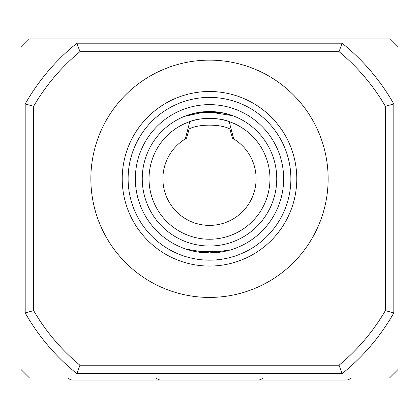 <?xml version="1.0" encoding="UTF-8"?>
<svg xmlns="http://www.w3.org/2000/svg" width="419" height="419" viewBox="0 0 419 419"><rect width="100%" height="100%" fill="white"/><g stroke="black" fill="none" stroke-linecap="round" stroke-linejoin="round"><path stroke-width="0.63" d="M68.025 377.922A6.568 6.568 0 0 0 72.854 380.043L346.146 380.043A6.568 6.568 0 0 0 350.975 377.922M258.015 380.043A6.568 6.568 0 0 0 262.844 377.922M160.985 380.043A6.568 6.568 0 0 1 156.156 377.922M186.282 249.2L209.5 252.929L230.591 249.865M221.787 251.903L209.5 251.479L197.213 251.903M185.004 116.157L197.658 112.591L221.342 112.591L231.251 115.157M185.298 138.951L186.544 138.218L189.163 128.963C198.103 123.883 220.865 123.877 229.837 128.963L232.456 138.218L233.702 138.951L229.172 121.61C220.027 117.404 199.004 117.399 189.828 121.61L185.298 138.951A46.609 46.609 0 0 0 209.5 225.391A46.609 46.609 0 0 0 233.702 138.951M269.962 178.782A60.462 60.462 0 0 0 209.5 118.32A60.462 60.462 0 0 0 149.038 178.782A60.462 60.462 0 0 0 209.5 239.244A60.462 60.462 0 0 0 269.962 178.782M232.838 115.717L206.792 111.595L184.58 116.33M276.744 178.782A67.244 67.244 0 0 0 209.5 111.538A67.244 67.244 0 0 0 142.256 178.782A67.244 67.244 0 0 0 209.5 246.021A67.244 67.244 0 0 0 276.744 178.782M283.647 178.782A74.147 74.147 0 0 0 209.5 104.635A74.147 74.147 0 0 0 135.353 178.782A74.147 74.147 0 0 0 209.5 252.929A74.147 74.147 0 0 0 283.647 178.782M290.88 178.782A81.38 81.38 0 0 0 209.5 97.402A81.38 81.38 0 0 0 128.12 178.782A81.38 81.38 0 0 0 209.5 260.162A81.38 81.38 0 0 0 290.88 178.782M296.783 178.782A87.283 87.283 0 0 0 209.5 91.499A87.283 87.283 0 0 0 122.217 178.782A87.283 87.283 0 0 0 209.5 266.065A87.283 87.283 0 0 0 296.783 178.782M328.14 178.782A118.64 118.64 0 0 0 209.5 60.142A118.64 118.64 0 0 0 90.86 178.782A118.64 118.64 0 0 0 209.5 297.422A118.64 118.64 0 0 0 328.14 178.782M20.95 47.431L20.95 369.448L29.424 377.922L389.576 377.922L398.05 369.448L398.05 47.431L389.576 38.957L29.424 38.957L20.95 47.431M385.339 106.243A203.377 203.377 0 0 0 339.06 51.668L79.94 51.668A203.377 203.377 0 0 0 33.661 106.243L33.661 310.636A203.377 203.377 0 0 0 79.94 365.211L339.06 365.211A203.377 203.377 0 0 0 385.339 310.636L385.339 106.243L393.813 103.985L393.813 312.893A211.852 211.852 0 0 1 342.072 373.685L76.928 373.685A211.852 211.852 0 0 1 25.187 312.893L25.187 103.985A211.852 211.852 0 0 1 76.928 43.194L342.072 43.194A211.852 211.852 0 0 1 393.813 103.985M76.928 373.685L79.94 365.211M339.06 365.211L342.072 373.685M385.339 310.636L393.813 312.893M25.187 312.893L33.661 310.636M25.187 103.985L33.661 106.243M339.06 51.668L342.072 43.194M76.928 43.194L79.94 51.668"/></g></svg>
